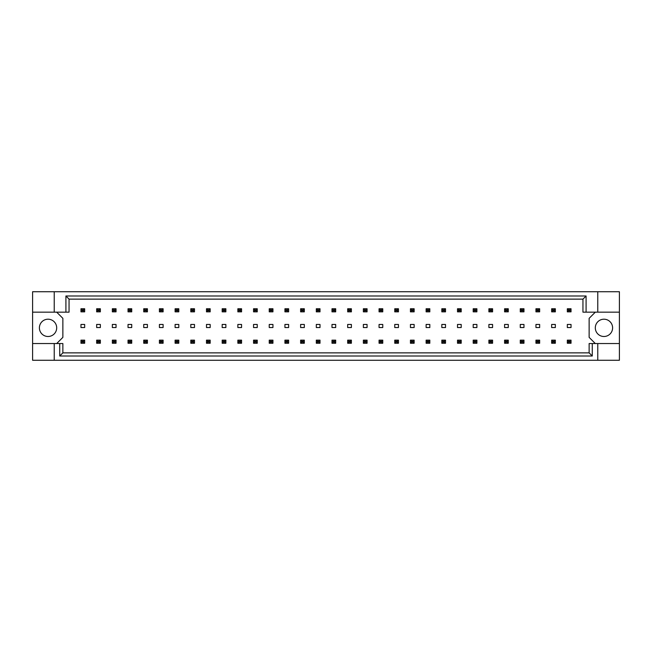 <?xml version="1.0" encoding="UTF-8"?>
<svg xmlns="http://www.w3.org/2000/svg" width="652" height="652" viewBox="0 0 652 652"><rect width="100%" height="100%" fill="white"/><g stroke="black" fill="none" stroke-linecap="round" stroke-linejoin="round"><path stroke-width="0.98" d="M56.691 327.85A8.647 8.647 0 0 1 48.044 336.497A8.647 8.647 0 0 1 39.397 327.85A8.647 8.647 0 0 1 48.044 319.203A8.647 8.647 0 0 1 56.691 327.85M612.603 327.85A8.647 8.647 0 0 1 603.956 336.497A8.647 8.647 0 0 1 595.309 327.85A8.647 8.647 0 0 1 603.956 319.203A8.647 8.647 0 0 1 612.603 327.85M32.6 312.161L54.222 312.161L54.222 291.721L32.6 291.721L32.6 343.539L62.869 343.539L62.869 352.871L589.131 352.871L589.131 343.539L592.269 343.539L592.269 356.008L59.731 356.008L59.731 343.539M100.359 324.46L96.651 324.46L96.651 327.54L100.359 327.54L100.359 324.46M84.67 324.46L80.962 324.46L80.962 327.54L84.67 327.54L84.67 324.46M56.691 343.539L62.869 337.369L62.869 318.339L56.691 312.161M595.309 312.161L589.131 318.339L589.131 337.369L595.309 343.539M116.048 327.54L116.048 324.46L112.34 324.46L112.34 327.54L116.048 327.54M131.737 327.54L131.737 324.46L128.028 324.46L128.028 327.54L131.737 327.54M147.425 327.54L147.425 324.46L143.725 324.46L143.725 327.54L147.425 327.54M163.114 327.54L163.114 324.46L159.414 324.46L159.414 327.54L163.114 327.54M178.803 327.54L178.803 324.46L175.103 324.46L175.103 327.54L178.803 327.54M194.492 327.54L194.492 324.46L190.791 324.46L190.791 327.54L194.492 327.54M210.18 327.54L210.18 324.46L206.48 324.46L206.48 327.54L210.18 327.54M225.877 327.54L225.877 324.46L222.169 324.46L222.169 327.54L225.877 327.54M241.566 327.54L241.566 324.46L237.858 324.46L237.858 327.54L241.566 327.54M257.255 327.54L257.255 324.46L253.547 324.46L253.547 327.54L257.255 327.54M272.943 327.54L272.943 324.46L269.235 324.46L269.235 327.54L272.943 327.54M288.632 327.54L288.632 324.46L284.924 324.46L284.924 327.54L288.632 327.54M304.321 327.54L304.321 324.46L300.613 324.46L300.613 327.54L304.321 327.54M320.01 327.54L320.01 324.46L316.301 324.46L316.301 327.54L320.01 327.54M335.698 327.54L335.698 324.46L331.99 324.46L331.99 327.54L335.698 327.54M351.387 327.54L351.387 324.46L347.679 324.46L347.679 327.54L351.387 327.54M367.076 327.54L367.076 324.46L363.368 324.46L363.368 327.54L367.076 327.54M382.765 327.54L382.765 324.46L379.056 324.46L379.056 327.54L382.765 327.54M398.453 327.54L398.453 324.46L394.745 324.46L394.745 327.54L398.453 327.54M414.142 327.54L414.142 324.46L410.434 324.46L410.434 327.54L414.142 327.54M429.831 327.54L429.831 324.46L426.123 324.46L426.123 327.54L429.831 327.54M445.52 327.54L445.52 324.46L441.82 324.46L441.82 327.54L445.52 327.54M461.208 327.54L461.208 324.46L457.508 324.46L457.508 327.54L461.208 327.54M476.897 327.54L476.897 324.46L473.197 324.46L473.197 327.54L476.897 327.54M492.586 327.54L492.586 324.46L488.886 324.46L488.886 327.54L492.586 327.54M508.275 327.54L508.275 324.46L504.575 324.46L504.575 327.54L508.275 327.54M523.972 327.54L523.972 324.46L520.263 324.46L520.263 327.54L523.972 327.54M539.66 327.54L539.66 324.46L535.952 324.46L535.952 327.54L539.66 327.54M555.349 327.54L555.349 324.46L551.641 324.46L551.641 327.54L555.349 327.54M571.038 327.54L571.038 324.46L567.33 324.46L567.33 327.54L571.038 327.54M32.6 343.539L32.6 360.279L619.4 360.279L619.4 291.721L597.778 291.721L597.778 312.161L582.953 312.161L582.953 299.129L69.047 299.129L69.047 312.161L65.909 312.161L65.909 295.992L586.091 295.992L586.091 312.161M597.778 360.279L597.778 343.539L619.4 343.539M54.222 291.721L597.778 291.721M54.222 312.161L65.909 312.161M54.222 360.279L54.222 343.539M597.778 343.539L592.269 343.539M619.4 312.161L597.778 312.161M592.269 356.008L589.131 352.871M59.731 356.008L62.869 352.871M65.909 295.992L69.047 299.129M586.091 295.992L582.953 299.129M82.079 309.879L82.079 310.743L83.562 310.743L83.562 309.879L82.079 309.879L80.962 308.763L84.67 308.763L84.67 311.852L80.962 311.852L80.962 308.763M84.67 308.763L83.562 309.879M82.079 310.743L80.962 311.852M84.67 311.852L83.562 310.743M82.079 341.257L82.079 342.121L83.562 342.121L83.562 341.257L82.079 341.257L80.962 340.148L84.67 340.148L84.67 343.237L80.962 343.237L80.962 340.148M84.67 340.148L83.562 341.257M82.079 342.121L80.962 343.237M84.67 343.237L83.562 342.121M97.767 309.879L97.767 310.743L99.251 310.743L99.251 309.879L97.767 309.879L96.651 308.763L100.359 308.763L100.359 311.852L96.651 311.852L96.651 308.763M100.359 308.763L99.251 309.879M97.767 310.743L96.651 311.852M100.359 311.852L99.251 310.743M97.767 341.257L97.767 342.121L99.251 342.121L99.251 341.257L97.767 341.257L96.651 340.148L100.359 340.148L100.359 343.237L96.651 343.237L96.651 340.148M100.359 340.148L99.251 341.257M97.767 342.121L96.651 343.237M100.359 343.237L99.251 342.121M113.456 309.879L113.456 310.743L114.939 310.743L114.939 309.879L113.456 309.879L112.34 308.763L116.048 308.763L116.048 311.852L112.34 311.852L112.34 308.763M116.048 308.763L114.939 309.879M113.456 310.743L112.34 311.852M116.048 311.852L114.939 310.743M144.834 309.879L144.834 310.743L146.317 310.743L146.317 309.879L144.834 309.879L143.725 308.763L147.425 308.763L147.425 311.852L143.725 311.852L143.725 308.763M147.425 308.763L146.317 309.879M144.834 310.743L143.725 311.852M147.425 311.852L146.317 310.743M176.211 309.879L176.211 310.743L177.694 310.743L177.694 309.879L176.211 309.879L175.103 308.763L178.803 308.763L178.803 311.852L175.103 311.852L175.103 308.763M178.803 308.763L177.694 309.879M176.211 310.743L175.103 311.852M178.803 311.852L177.694 310.743M207.589 309.879L207.589 310.743L209.072 310.743L209.072 309.879L207.589 309.879L206.48 308.763L210.18 308.763L210.18 311.852L206.48 311.852L206.48 308.763M210.18 308.763L209.072 309.879M207.589 310.743L206.48 311.852M210.18 311.852L209.072 310.743M113.456 341.257L113.456 342.121L114.939 342.121L114.939 341.257L113.456 341.257L112.34 340.148L116.048 340.148L116.048 343.237L112.34 343.237L112.34 340.148M116.048 340.148L114.939 341.257M113.456 342.121L112.34 343.237M116.048 343.237L114.939 342.121M144.834 341.257L144.834 342.121L146.317 342.121L146.317 341.257L144.834 341.257L143.725 340.148L147.425 340.148L147.425 343.237L143.725 343.237L143.725 340.148M147.425 340.148L146.317 341.257M144.834 342.121L143.725 343.237M147.425 343.237L146.317 342.121M176.211 341.257L176.211 342.121L177.694 342.121L177.694 341.257L176.211 341.257L175.103 340.148L178.803 340.148L178.803 343.237L175.103 343.237L175.103 340.148M178.803 340.148L177.694 341.257M176.211 342.121L175.103 343.237M178.803 343.237L177.694 342.121M207.589 341.257L207.589 342.121L209.072 342.121L209.072 341.257L207.589 341.257L206.48 340.148L210.18 340.148L210.18 343.237L206.48 343.237L206.48 340.148M210.18 340.148L209.072 341.257M207.589 342.121L206.48 343.237M210.18 343.237L209.072 342.121M129.145 309.879L129.145 310.743L130.628 310.743L130.628 309.879L129.145 309.879L128.028 308.763L131.737 308.763L131.737 311.852L128.028 311.852L128.028 308.763M131.737 308.763L130.628 309.879M129.145 310.743L128.028 311.852M131.737 311.852L130.628 310.743M160.522 309.879L160.522 310.743L162.006 310.743L162.006 309.879L160.522 309.879L159.414 308.763L163.114 308.763L163.114 311.852L159.414 311.852L159.414 308.763M163.114 308.763L162.006 309.879M160.522 310.743L159.414 311.852M163.114 311.852L162.006 310.743M191.9 309.879L191.9 310.743L193.383 310.743L193.383 309.879L191.9 309.879L190.791 308.763L194.492 308.763L194.492 311.852L190.791 311.852L190.791 308.763M194.492 308.763L193.383 309.879M191.9 310.743L190.791 311.852M194.492 311.852L193.383 310.743M223.277 309.879L223.277 310.743L224.761 310.743L224.761 309.879L223.277 309.879L222.169 308.763L225.877 308.763L225.877 311.852L222.169 311.852L222.169 308.763M225.877 308.763L224.761 309.879M223.277 310.743L222.169 311.852M225.877 311.852L224.761 310.743M129.145 341.257L129.145 342.121L130.628 342.121L130.628 341.257L129.145 341.257L128.028 340.148L131.737 340.148L131.737 343.237L128.028 343.237L128.028 340.148M131.737 340.148L130.628 341.257M129.145 342.121L128.028 343.237M131.737 343.237L130.628 342.121M160.522 341.257L160.522 342.121L162.006 342.121L162.006 341.257L160.522 341.257L159.414 340.148L163.114 340.148L163.114 343.237L159.414 343.237L159.414 340.148M163.114 340.148L162.006 341.257M160.522 342.121L159.414 343.237M163.114 343.237L162.006 342.121M191.9 341.257L191.9 342.121L193.383 342.121L193.383 341.257L191.9 341.257L190.791 340.148L194.492 340.148L194.492 343.237L190.791 343.237L190.791 340.148M194.492 340.148L193.383 341.257M191.9 342.121L190.791 343.237M194.492 343.237L193.383 342.121M223.277 341.257L223.277 342.121L224.761 342.121L224.761 341.257L223.277 341.257L222.169 340.148L225.877 340.148L225.877 343.237L222.169 343.237L222.169 340.148M225.877 340.148L224.761 341.257M223.277 342.121L222.169 343.237M225.877 343.237L224.761 342.121M238.966 341.257L238.966 342.121L240.449 342.121L240.449 341.257L238.966 341.257L237.858 340.148L241.566 340.148L241.566 343.237L237.858 343.237L237.858 340.148M241.566 340.148L240.449 341.257M238.966 342.121L237.858 343.237M241.566 343.237L240.449 342.121M270.344 341.257L270.344 342.121L271.827 342.121L271.827 341.257L270.344 341.257L269.235 340.148L272.943 340.148L272.943 343.237L269.235 343.237L269.235 340.148M272.943 340.148L271.827 341.257M270.344 342.121L269.235 343.237M272.943 343.237L271.827 342.121M301.721 341.257L301.721 342.121L303.204 342.121L303.204 341.257L301.721 341.257L300.613 340.148L304.321 340.148L304.321 343.237L300.613 343.237L300.613 340.148M304.321 340.148L303.204 341.257M301.721 342.121L300.613 343.237M304.321 343.237L303.204 342.121M254.655 341.257L254.655 342.121L256.138 342.121L256.138 341.257L254.655 341.257L253.547 340.148L257.255 340.148L257.255 343.237L253.547 343.237L253.547 340.148M257.255 340.148L256.138 341.257M254.655 342.121L253.547 343.237M257.255 343.237L256.138 342.121M286.032 341.257L286.032 342.121L287.516 342.121L287.516 341.257L286.032 341.257L284.924 340.148L288.632 340.148L288.632 343.237L284.924 343.237L284.924 340.148M288.632 340.148L287.516 341.257M286.032 342.121L284.924 343.237M288.632 343.237L287.516 342.121M317.418 341.257L317.418 342.121L318.893 342.121L318.893 341.257L317.418 341.257L316.301 340.148L320.01 340.148L320.01 343.237L316.301 343.237L316.301 340.148M320.01 340.148L318.893 341.257M317.418 342.121L316.301 343.237M320.01 343.237L318.893 342.121M254.655 309.879L254.655 310.743L256.138 310.743L256.138 309.879L254.655 309.879L253.547 308.763L257.255 308.763L257.255 311.852L253.547 311.852L253.547 308.763M257.255 308.763L256.138 309.879M254.655 310.743L253.547 311.852M257.255 311.852L256.138 310.743M286.032 309.879L286.032 310.743L287.516 310.743L287.516 309.879L286.032 309.879L284.924 308.763L288.632 308.763L288.632 311.852L284.924 311.852L284.924 308.763M288.632 308.763L287.516 309.879M286.032 310.743L284.924 311.852M288.632 311.852L287.516 310.743M317.418 309.879L317.418 310.743L318.893 310.743L318.893 309.879L317.418 309.879L316.301 308.763L320.01 308.763L320.01 311.852L316.301 311.852L316.301 308.763M320.01 308.763L318.893 309.879M317.418 310.743L316.301 311.852M320.01 311.852L318.893 310.743M238.966 309.879L238.966 310.743L240.449 310.743L240.449 309.879L238.966 309.879L237.858 308.763L241.566 308.763L241.566 311.852L237.858 311.852L237.858 308.763M241.566 308.763L240.449 309.879M238.966 310.743L237.858 311.852M241.566 311.852L240.449 310.743M270.344 309.879L270.344 310.743L271.827 310.743L271.827 309.879L270.344 309.879L269.235 308.763L272.943 308.763L272.943 311.852L269.235 311.852L269.235 308.763M272.943 308.763L271.827 309.879M270.344 310.743L269.235 311.852M272.943 311.852L271.827 310.743M301.721 309.879L301.721 310.743L303.204 310.743L303.204 309.879L301.721 309.879L300.613 308.763L304.321 308.763L304.321 311.852L300.613 311.852L300.613 308.763M304.321 308.763L303.204 309.879M301.721 310.743L300.613 311.852M304.321 311.852L303.204 310.743M348.796 309.879L348.796 310.743L350.279 310.743L350.279 309.879L348.796 309.879L347.679 308.763L351.387 308.763L351.387 311.852L347.679 311.852L347.679 308.763M351.387 308.763L350.279 309.879M348.796 310.743L347.679 311.852M351.387 311.852L350.279 310.743M380.173 309.879L380.173 310.743L381.656 310.743L381.656 309.879L380.173 309.879L379.056 308.763L382.765 308.763L382.765 311.852L379.056 311.852L379.056 308.763M382.765 308.763L381.656 309.879M380.173 310.743L379.056 311.852M382.765 311.852L381.656 310.743M411.551 309.879L411.551 310.743L413.034 310.743L413.034 309.879L411.551 309.879L410.434 308.763L414.142 308.763L414.142 311.852L410.434 311.852L410.434 308.763M414.142 308.763L413.034 309.879M411.551 310.743L410.434 311.852M414.142 311.852L413.034 310.743M442.928 309.879L442.928 310.743L444.411 310.743L444.411 309.879L442.928 309.879L441.82 308.763L445.52 308.763L445.52 311.852L441.82 311.852L441.82 308.763M445.52 308.763L444.411 309.879M442.928 310.743L441.82 311.852M445.52 311.852L444.411 310.743M474.306 309.879L474.306 310.743L475.789 310.743L475.789 309.879L474.306 309.879L473.197 308.763L476.897 308.763L476.897 311.852L473.197 311.852L473.197 308.763M476.897 308.763L475.789 309.879M474.306 310.743L473.197 311.852M476.897 311.852L475.789 310.743M505.683 309.879L505.683 310.743L507.166 310.743L507.166 309.879L505.683 309.879L504.575 308.763L508.275 308.763L508.275 311.852L504.575 311.852L504.575 308.763M508.275 308.763L507.166 309.879M505.683 310.743L504.575 311.852M508.275 311.852L507.166 310.743M537.061 309.879L537.061 310.743L538.544 310.743L538.544 309.879L537.061 309.879L535.952 308.763L539.66 308.763L539.66 311.852L535.952 311.852L535.952 308.763M539.66 308.763L538.544 309.879M537.061 310.743L535.952 311.852M539.66 311.852L538.544 310.743M568.438 309.879L568.438 310.743L569.921 310.743L569.921 309.879L568.438 309.879L567.33 308.763L571.038 308.763L571.038 311.852L567.33 311.852L567.33 308.763M571.038 308.763L569.921 309.879M568.438 310.743L567.33 311.852M571.038 311.852L569.921 310.743M348.796 341.257L348.796 342.121L350.279 342.121L350.279 341.257L348.796 341.257L347.679 340.148L351.387 340.148L351.387 343.237L347.679 343.237L347.679 340.148M351.387 340.148L350.279 341.257M348.796 342.121L347.679 343.237M351.387 343.237L350.279 342.121M380.173 341.257L380.173 342.121L381.656 342.121L381.656 341.257L380.173 341.257L379.056 340.148L382.765 340.148L382.765 343.237L379.056 343.237L379.056 340.148M382.765 340.148L381.656 341.257M380.173 342.121L379.056 343.237M382.765 343.237L381.656 342.121M411.551 341.257L411.551 342.121L413.034 342.121L413.034 341.257L411.551 341.257L410.434 340.148L414.142 340.148L414.142 343.237L410.434 343.237L410.434 340.148M414.142 340.148L413.034 341.257M411.551 342.121L410.434 343.237M414.142 343.237L413.034 342.121M442.928 341.257L442.928 342.121L444.411 342.121L444.411 341.257L442.928 341.257L441.82 340.148L445.52 340.148L445.52 343.237L441.82 343.237L441.82 340.148M445.52 340.148L444.411 341.257M442.928 342.121L441.82 343.237M445.52 343.237L444.411 342.121M474.306 341.257L474.306 342.121L475.789 342.121L475.789 341.257L474.306 341.257L473.197 340.148L476.897 340.148L476.897 343.237L473.197 343.237L473.197 340.148M476.897 340.148L475.789 341.257M474.306 342.121L473.197 343.237M476.897 343.237L475.789 342.121M505.683 341.257L505.683 342.121L507.166 342.121L507.166 341.257L505.683 341.257L504.575 340.148L508.275 340.148L508.275 343.237L504.575 343.237L504.575 340.148M508.275 340.148L507.166 341.257M505.683 342.121L504.575 343.237M508.275 343.237L507.166 342.121M537.061 341.257L537.061 342.121L538.544 342.121L538.544 341.257L537.061 341.257L535.952 340.148L539.66 340.148L539.66 343.237L535.952 343.237L535.952 340.148M539.66 340.148L538.544 341.257M537.061 342.121L535.952 343.237M539.66 343.237L538.544 342.121M568.438 341.257L568.438 342.121L569.921 342.121L569.921 341.257L568.438 341.257L567.33 340.148L571.038 340.148L571.038 343.237L567.33 343.237L567.33 340.148M571.038 340.148L569.921 341.257M568.438 342.121L567.33 343.237M571.038 343.237L569.921 342.121M333.107 309.879L333.107 310.743L334.582 310.743L334.582 309.879L333.107 309.879L331.99 308.763L335.698 308.763L335.698 311.852L331.99 311.852L331.99 308.763M335.698 308.763L334.582 309.879M333.107 310.743L331.99 311.852M335.698 311.852L334.582 310.743M364.484 309.879L364.484 310.743L365.968 310.743L365.968 309.879L364.484 309.879L363.368 308.763L367.076 308.763L367.076 311.852L363.368 311.852L363.368 308.763M367.076 308.763L365.968 309.879M364.484 310.743L363.368 311.852M367.076 311.852L365.968 310.743M395.862 309.879L395.862 310.743L397.345 310.743L397.345 309.879L395.862 309.879L394.745 308.763L398.453 308.763L398.453 311.852L394.745 311.852L394.745 308.763M398.453 308.763L397.345 309.879M395.862 310.743L394.745 311.852M398.453 311.852L397.345 310.743M427.239 309.879L427.239 310.743L428.723 310.743L428.723 309.879L427.239 309.879L426.123 308.763L429.831 308.763L429.831 311.852L426.123 311.852L426.123 308.763M429.831 308.763L428.723 309.879M427.239 310.743L426.123 311.852M429.831 311.852L428.723 310.743M458.617 309.879L458.617 310.743L460.1 310.743L460.1 309.879L458.617 309.879L457.508 308.763L461.208 308.763L461.208 311.852L457.508 311.852L457.508 308.763M461.208 308.763L460.1 309.879M458.617 310.743L457.508 311.852M461.208 311.852L460.1 310.743M489.994 309.879L489.994 310.743L491.478 310.743L491.478 309.879L489.994 309.879L488.886 308.763L492.586 308.763L492.586 311.852L488.886 311.852L488.886 308.763M492.586 308.763L491.478 309.879M489.994 310.743L488.886 311.852M492.586 311.852L491.478 310.743M521.372 309.879L521.372 310.743L522.855 310.743L522.855 309.879L521.372 309.879L520.263 308.763L523.972 308.763L523.972 311.852L520.263 311.852L520.263 308.763M523.972 308.763L522.855 309.879M521.372 310.743L520.263 311.852M523.972 311.852L522.855 310.743M552.749 309.879L552.749 310.743L554.233 310.743L554.233 309.879L552.749 309.879L551.641 308.763L555.349 308.763L555.349 311.852L551.641 311.852L551.641 308.763M555.349 308.763L554.233 309.879M552.749 310.743L551.641 311.852M555.349 311.852L554.233 310.743M333.107 341.257L333.107 342.121L334.582 342.121L334.582 341.257L333.107 341.257L331.99 340.148L335.698 340.148L335.698 343.237L331.99 343.237L331.99 340.148M335.698 340.148L334.582 341.257M333.107 342.121L331.99 343.237M335.698 343.237L334.582 342.121M364.484 341.257L364.484 342.121L365.968 342.121L365.968 341.257L364.484 341.257L363.368 340.148L367.076 340.148L367.076 343.237L363.368 343.237L363.368 340.148M367.076 340.148L365.968 341.257M364.484 342.121L363.368 343.237M367.076 343.237L365.968 342.121M395.862 341.257L395.862 342.121L397.345 342.121L397.345 341.257L395.862 341.257L394.745 340.148L398.453 340.148L398.453 343.237L394.745 343.237L394.745 340.148M398.453 340.148L397.345 341.257M395.862 342.121L394.745 343.237M398.453 343.237L397.345 342.121M427.239 341.257L427.239 342.121L428.723 342.121L428.723 341.257L427.239 341.257L426.123 340.148L429.831 340.148L429.831 343.237L426.123 343.237L426.123 340.148M429.831 340.148L428.723 341.257M427.239 342.121L426.123 343.237M429.831 343.237L428.723 342.121M458.617 341.257L458.617 342.121L460.1 342.121L460.1 341.257L458.617 341.257L457.508 340.148L461.208 340.148L461.208 343.237L457.508 343.237L457.508 340.148M461.208 340.148L460.1 341.257M458.617 342.121L457.508 343.237M461.208 343.237L460.1 342.121M489.994 341.257L489.994 342.121L491.478 342.121L491.478 341.257L489.994 341.257L488.886 340.148L492.586 340.148L492.586 343.237L488.886 343.237L488.886 340.148M492.586 340.148L491.478 341.257M489.994 342.121L488.886 343.237M492.586 343.237L491.478 342.121M521.372 341.257L521.372 342.121L522.855 342.121L522.855 341.257L521.372 341.257L520.263 340.148L523.972 340.148L523.972 343.237L520.263 343.237L520.263 340.148M523.972 340.148L522.855 341.257M521.372 342.121L520.263 343.237M523.972 343.237L522.855 342.121M552.749 341.257L552.749 342.121L554.233 342.121L554.233 341.257L552.749 341.257L551.641 340.148L555.349 340.148L555.349 343.237L551.641 343.237L551.641 340.148M555.349 340.148L554.233 341.257M552.749 342.121L551.641 343.237M555.349 343.237L554.233 342.121"/></g></svg>
